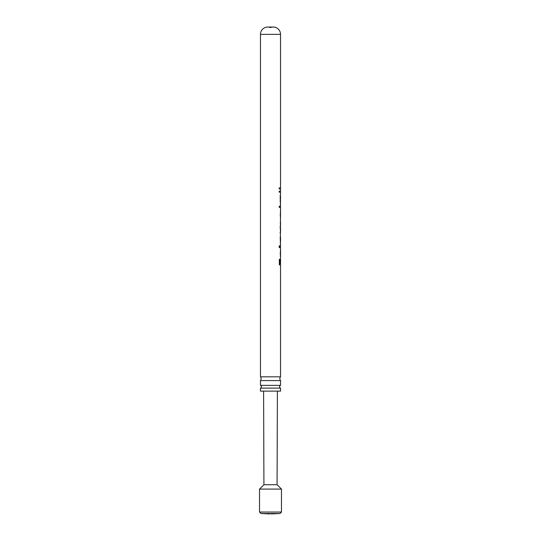 <?xml version="1.0" encoding="UTF-8"?>
<svg xmlns="http://www.w3.org/2000/svg" width="541" height="541" viewBox="0 0 541 541"><rect width="100%" height="100%" fill="white"/><g stroke="black" fill="none" stroke-linecap="round" stroke-linejoin="round"><path stroke-width="0.81" d="M280.536 376.827A2.921 2.921 0 0 0 280.536 380.573L260.464 380.573A2.921 2.921 0 0 0 260.464 376.827L280.536 376.827L280.536 264.934L279.339 264.934L279.339 259.281L279.839 259.281L279.839 263.893L279.339 259.281M280.536 388.12L260.464 388.12A1.461 1.461 0 0 0 260.464 385.361L280.536 385.361A1.461 1.461 0 0 0 280.536 388.12L280.536 391.129L260.464 391.129L260.464 388.12M280.414 250.206L280.414 256.644M280.414 211.517L280.414 217.955M280.245 195.45L280.252 202.293M280.245 263.893L280.536 264.934M280.245 206.31L280.245 207.352M280.536 34.36L260.464 34.36A7.31 7.31 0 0 1 270.5 27.577A7.31 7.31 0 0 1 280.536 34.36L280.536 194.408M263.92 484.709L259.531 489.091L281.469 489.091L277.08 484.709L263.92 484.709L263.602 391.129M281.469 489.091L281.469 512.05L259.531 512.05L260.999 513.51L269.803 513.95M281.469 512.05L280.001 513.51L260.999 513.51M279.115 246.716L279.541 245.742L279.893 246.716L279.541 247.677L279.115 246.716M260.464 34.36L260.464 376.827M280.536 247.23L280.536 263.893L279.839 263.893M280.373 247.23L280.373 246.189M280.536 243.66L280.536 246.189M280.373 243.66L280.536 207.352L280.509 208.84L280.373 207.352L279.197 207.352L279.197 206.31L280.373 206.31L280.373 204.823L280.373 206.31M280.373 194.408L280.509 206.31M280.536 192.177L279.197 192.177L279.197 191.135L280.536 191.135M280.536 188.904L279.197 188.904L279.197 187.862L280.536 187.862M280.326 222.236L280.536 226.233L279.981 226.997M280.265 228.038L280.536 232.035L280.069 232.799M280.191 237.262L280.454 242.456M280.536 222.52L280.536 226.233M280.536 228.349L280.536 232.035M260.464 380.573L260.464 385.361M280.536 380.573L280.536 385.361M280.536 237.668L280.536 241.719M280.245 187.862L279.197 187.862M280.245 188.904L279.197 188.904M280.245 191.135L279.197 191.135M280.245 192.177L279.197 192.177M280.204 198.865L280.536 201.259M280.536 196.464L280.495 198.865M280.082 206.31L279.197 206.31M280.082 207.352L279.197 207.352M280.204 214.763L280.536 217.103M280.536 212.356L280.495 214.763M280.204 253.452L280.536 255.792M280.536 251.044L280.495 253.452M279.278 245.742L279.278 247.677M280.245 264.934L279.339 264.934M280.001 513.51L271.197 513.95M277.08 484.709L277.398 391.129M273.225 27.05L267.775 27.05L273.225 27.05M259.531 489.091L259.531 512.05"/></g></svg>
